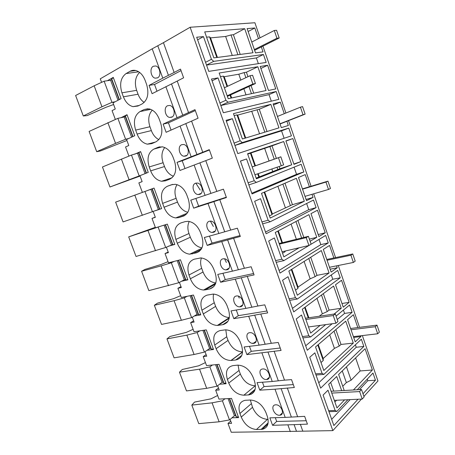 <?xml version="1.0" encoding="UTF-8"?>
<svg xmlns="http://www.w3.org/2000/svg" width="455" height="455" viewBox="0 0 455 455"><rect width="100%" height="100%" fill="white"/><g stroke="black" fill="none" stroke-linecap="round" stroke-linejoin="round"><path stroke-width="0.68" d="M306.221 420.744L276.668 421.438L272.573 425.311L294.095 424.646L296.489 431.295L231.254 432.25L227.989 423.446L231.567 423.366L230.105 419.402M296.489 431.295L332.833 430.623L361.492 399.092M363.92 396.419L377.957 380.977L362.362 335.58M280.217 348.012L251.262 351.328L246.889 354.61L281.076 350.424L278.232 342.461L271.294 343.303L260.783 314.007L267.665 312.903L264.782 304.839L257.917 306.016L247.281 276.361L254.083 274.922L251.166 266.755L244.38 268.274L233.614 238.255L240.337 236.469L237.379 228.205L230.674 230.071L219.776 199.682L226.414 197.538L223.422 189.172L216.802 191.396L205.768 160.632L212.326 158.124L209.294 149.655L202.754 152.243L191.583 121.098L198.056 118.22L194.985 109.638L188.535 112.601L177.222 81.07L152.084 93.679L149.064 85.381L162.788 78.158L152.198 48.804L100.282 78.806L101.601 82.355M246.889 354.61L244.113 346.972L259.123 345.152L248.697 316.259L233.819 318.642L231.009 310.913L245.848 308.376L235.303 279.131L220.595 282.248L217.752 274.428L232.42 271.157L221.744 241.56L207.218 245.427L204.34 237.516L218.832 233.489L208.026 203.533L193.676 208.168L190.77 200.16L205.074 195.36L194.137 165.046L179.981 170.46L177.035 162.361L191.151 156.77L180.078 126.081L166.115 132.303L163.135 124.101L177.058 117.709L165.847 86.638M107.414 80.706L113.261 77.378L121.093 98.633L113.011 102.904L115.263 108.984L112.078 110.633L115.337 119.426M121.075 117.669L127.013 114.706L134.754 135.715L126.553 139.497L128.776 145.509L125.54 146.965L128.919 156.082M134.578 154.217L140.606 151.6L148.262 172.365L139.935 175.681L142.136 181.619L138.855 182.893L142.347 192.311M147.926 190.344L154.046 188.074L161.61 208.6L155.445 210.682M168.56 246.172L174.811 244.426L167.332 224.127L155.502 227.819L152.015 218.411L155.343 217.325L153.204 211.541M181.528 281.264L187.858 279.842L180.464 259.777L168.481 262.842L165.034 253.537L168.401 252.627L166.382 247.162M194.353 315.969L200.763 314.866L193.449 295.022L181.312 297.473L177.905 288.277L181.317 287.537L179.412 282.384M207.036 350.287L213.52 349.491L206.291 329.869L194.001 331.723L190.634 322.629L194.092 322.06L192.3 317.215M219.577 384.23L226.141 383.736L218.992 364.33L206.553 365.598L203.22 356.601L206.718 356.202L205.04 351.658M231.982 417.798L238.619 417.599L231.544 398.409L218.969 399.109L215.676 390.208L219.213 389.969L217.638 385.715M272.573 425.311L269.861 417.844L285.194 417.411L275.008 389.196L259.805 390.162L257.058 382.615L272.232 381.495L261.932 352.943M153.324 66.259L155.718 65.964C160.16 66.788 161.548 76.099 157.527 77.885L155.218 78.169C150.804 77.401 149.308 68.159 153.324 66.259M240.297 306.795L239.711 306.852C234.319 307.176 231.1 296.705 236.39 295.983L237.078 295.926C242.498 295.653 245.598 306.192 240.297 306.795M144.121 109.524L149.194 108.91C153.625 110.047 156.958 113.426 159.193 119.051L160.689 123.151C163.208 132.132 161.622 138.354 155.929 141.818L151.743 143.649L147.38 144.167C142.83 143.143 139.406 139.77 137.109 134.049L135.653 130.102C133.105 121.457 134.549 115.28 139.992 111.566L144.121 109.524L147.949 108.745M196.492 252.815C202.441 250.386 204.227 244.887 201.844 236.321L200.405 232.363C197.698 225.862 193.648 222.182 188.245 221.323L185.1 221.636L180.794 222.961C175.09 225.652 173.452 231.123 175.875 239.393L177.279 243.209C180.043 249.795 184.178 253.458 189.689 254.186L196.492 252.815L199.239 251.467M209.368 221.249L210.693 221.124C215.818 221.289 218.19 231.305 213.372 232.323L212.138 232.442C207.042 232.334 204.551 222.387 209.368 221.249M199.66 194.416L198.13 194.564C193.199 194.268 191.015 184.537 195.61 183.206L197.237 183.046C202.196 183.399 204.261 193.199 199.66 194.416M177.035 184.65C174.646 188.472 174.339 193.034 176.113 198.323L162.623 203.379L164.039 207.241C166.638 213.52 170.523 217.086 175.704 217.934L178.832 217.609L184.32 215.755M162.623 203.379C160.154 194.99 161.735 189.286 167.349 186.266L171.603 184.707L175.431 184.303C180.499 185.27 184.298 188.848 186.829 195.041L188.285 199.045C190.713 207.747 188.996 213.48 183.126 216.25M222.762 324.688C228.871 322.913 230.776 317.869 228.478 309.565L227.073 305.703C223.979 298.531 219.39 294.658 213.315 294.066L207.213 295.102C201.349 297.138 199.586 302.171 201.929 310.196L203.3 313.927C206.451 321.173 211.114 325.018 217.291 325.467L222.762 324.688L227.978 321.264M205.296 289.869L203.556 290.028C197.709 289.431 193.312 285.677 190.361 278.767L188.973 274.996C186.59 266.852 188.296 261.597 194.08 259.242L200.871 257.911C206.61 258.639 210.927 262.421 213.816 269.246L215.238 273.154C217.575 281.594 215.733 286.86 209.704 288.959L205.296 289.869L215.386 284.13M249.664 332.69L250.017 332.662C255.551 332.156 259.083 342.985 253.526 343.377L253.27 343.4C247.765 343.963 244.119 333.197 249.664 332.69M241.565 345.55C243.817 353.728 241.855 358.546 235.673 360.007L230.884 360.508C224.389 360.218 219.458 356.282 216.097 348.695L214.737 345.004C212.434 337.092 214.254 332.275 220.197 330.552L225.589 329.812C231.999 330.239 236.862 334.209 240.177 341.728L241.565 345.55M142.085 103.939L137.962 106.021L133.042 106.652C128.793 105.554 125.58 102.278 123.407 96.813L121.934 92.814C119.341 84.044 120.717 77.623 126.069 73.551L130.141 71.259C131.882 70.297 133.753 70.047 135.761 70.514C139.89 71.714 143.018 74.995 145.128 80.364L146.635 84.516C149.206 93.639 147.687 100.117 142.085 103.939M255.01 389.787L248.913 394.889C254.823 393.484 256.683 388.894 254.499 381.119L253.128 377.343C249.573 369.466 244.437 365.399 237.715 365.143L233.034 365.598C227.017 367.02 225.14 371.627 227.403 379.424L228.746 383.07C232.175 390.748 237.22 394.792 243.869 395.196L248.43 394.929L255.147 389.321M248.913 394.889L248.43 394.929M267.29 416.279L265.93 412.548C262.342 404.637 257.132 400.463 250.29 400.019L245.148 400.303C239.484 401.714 237.743 406.099 239.927 413.459L241.252 417.07C244.665 424.686 249.727 428.837 256.438 429.52L262.273 429.349C267.711 427.876 269.383 423.52 267.29 416.279M185.788 156.042L183.974 156.236C179.213 155.764 177.296 146.226 181.681 144.701L183.593 144.497C188.376 145.026 190.184 154.632 185.788 156.042M222.956 258.844L223.974 258.747C229.252 258.707 231.97 268.968 226.914 269.781L225.999 269.866C220.749 269.969 217.917 259.771 222.956 258.844M171.74 117.202L169.675 117.435C165.085 116.81 163.396 107.437 167.588 105.719L169.755 105.475C174.367 106.157 175.943 115.604 171.74 117.202M279.518 415.256L279.927 415.216C285.342 414.727 281.173 404.307 275.741 404.819L275.429 404.842C269.986 405.297 274.058 415.677 279.518 415.256M157.942 147.335L153.75 149.132C148.222 152.499 146.709 158.437 149.217 166.951L150.65 170.858C153.09 176.847 156.742 180.316 161.599 181.261L165.364 180.845L169.607 179.253C175.391 176.142 177.04 170.164 174.566 161.326L173.093 157.276C170.716 151.373 167.156 147.892 162.418 146.834L157.942 147.335L159.967 146.783M266.596 379.527C261.005 380.209 257.024 369.238 262.78 368.965L262.797 368.965C268.37 368.214 272.409 379.237 266.675 379.515L266.596 379.527M227.989 423.446L230.731 421.097M359.53 327.344L338.287 265.504M335.574 257.598L313.66 193.819M311.066 186.26L288.527 120.655M285.911 113.039L262.933 46.137M260.061 37.788L254.897 22.75L190.144 27.255L332.833 430.623M258.457 38.612L254.806 27.983L247.133 28.602L255.511 52.888L263.024 51.893L261.324 46.945M244.705 28.688L253.014 52.746L213.856 57.899L204.71 31.895L244.705 28.688L233.392 34.739L231.021 34.95L225.635 36.468L210.551 37.867L209.579 36.895L206.564 37.162M266.175 62.42L263.445 54.486L213.696 61.362L211.444 59.275L203.465 36.616L196.685 37.219L208.754 71.378L266.175 62.42M347.893 399.723L336.899 411.411L335.136 410.467L328.004 390.214L323.101 395.054L333.873 425.55L357.994 399.257M363.005 393.785L375.455 380.209L372.992 373.037L357.26 389.759M344.583 399.877L336.973 407.902L328.669 384.304L336.706 376.473L341.671 390.652M344.225 390.504L338.622 374.476L365.075 348.706L372.395 370L353.421 389.98M246.547 158.937L254.226 180.743L256.301 182.427L301.204 164.278L303.838 171.944L252.047 193.927L240.433 161.059L246.547 158.937L240.468 161.15M292.827 138.565L285.882 140.913L293.976 164.369L300.766 161.673L292.827 138.565L285.95 141.101M291.706 164.773L256.381 178.781L247.571 153.75L283.687 141.545L291.706 164.773L279.95 168.737L279.177 166.502M270.151 221.778L268.131 220.226L260.544 198.687L254.646 201.292L266.112 233.751L316.111 207.634L313.506 200.052L270.151 221.778L262.615 223.843M309.4 186.766L305.214 174.595L298.503 177.49L306.505 200.683L313.068 197.442L311.988 194.308M304.31 201.258L270.202 218.076L261.506 193.352L296.381 178.297L304.31 201.258L292.44 204.676L284.984 183.217M278.869 99.344L276.174 91.506L228.074 102.227L225.885 100.276L218.008 77.907L211.456 79.034L223.371 112.755L278.869 99.344M267.625 65.27L260.197 66.475L268.484 90.482L275.753 88.907L267.625 65.27L260.886 68.455M228.211 98.701L219.179 73.028L257.849 66.748L266.061 90.522L228.211 98.701M242.276 142.58L240.149 140.766L232.368 118.681L226.038 120.308L237.8 153.602L291.427 135.852L288.76 128.1L242.276 142.58L234.917 145.435M284.273 113.699L280.297 102.125L273.114 103.911L281.304 127.639L288.333 125.495L286.889 121.297M246.326 110.451L270.844 104.366L278.961 127.866L242.384 138.997L233.466 113.642L246.326 110.451M325.695 324.62L310.691 336.945L308.826 335.767L301.517 315.014L296.233 318.995L307.273 350.253L352.113 312.323L349.594 304.992L336.074 316.1M349.144 302.365L343.246 307.165L335.511 284.75L341.546 280.274L349.144 302.365L341.978 303.496M320.166 325.37L310.657 333.094L302.274 309.263L333.6 286.047L341.261 308.24L329.073 310.094L323.351 293.646M334.112 314.041L341.261 308.24M323.875 374.402L322.06 373.345L314.843 352.841L309.747 357.26L320.656 388.132L363.852 346.454L361.355 339.202L323.875 374.402L316.02 375.011M357.806 327.566L353.393 314.724L347.569 319.7L355.218 341.864L360.9 336.569L360.633 335.784M353.302 343.098L323.818 370.501L315.537 346.96L345.726 321.156L353.302 343.098L341.011 344.452L335.847 329.602M328.248 242.919L325.666 235.428L283.829 260.641L281.867 259.214L274.371 237.942L268.683 241.019L280.007 273.068L328.248 242.919L320.821 244.636L319.023 239.432M325.228 232.806L317.459 210.216L310.981 213.651L318.892 236.577L325.228 232.806L318.182 234.524M299.185 247.776L283.852 256.887L275.264 232.471L308.928 214.629L316.771 237.322L309.377 239.108M310.128 241.269L316.771 237.322M297.342 299.026L295.432 297.729L288.026 276.72L282.544 280.252L293.725 311.902L340.243 277.817L337.695 270.406L297.342 299.026L289.642 300.346M333.873 257.957L329.574 245.444L323.317 249.403L331.138 272.073L337.252 267.779L336.586 265.845M329.084 272.983L297.337 295.221L288.851 271.1L321.332 250.54L329.084 272.983L316.998 275.349L310.714 257.263M294.095 424.646L307.432 424.128L304.651 416.348L285.194 417.411M177.222 81.07L183.604 77.805L180.499 69.114L174.14 72.464L163.447 42.662L190.144 27.255M275.008 389.196L294.334 387.495L291.518 379.624L284.512 380.147L274.126 351.197M281.452 413.788L282.077 413.771M276.668 421.438L275.315 417.69M215.676 390.208L218.497 388.024M250.33 400.013L252.508 407.299C255.829 414.75 260.817 418.765 267.466 419.351L268.092 419.334M254.288 391.414L251.348 394.184M335.136 410.467L328.624 410.694M336.899 411.411L328.971 411.673M375.455 380.209L367.794 380.721L367.248 379.146M367.794 380.721L359.456 389.634M350.111 399.621L331.678 419.328M333.72 391.107L330.649 382.376M336.609 400.246L334.903 402.01M342.746 386.278L346.357 382.61L351.112 380.181L360.144 370.956L355.628 357.903M360.144 370.956L372.395 370M346.357 382.61L342.279 370.916M351.112 380.181L346.465 366.832M238.056 365.12L239.04 370.461L240.342 374.033C243.692 381.535 248.663 385.448 255.249 385.772L255.482 385.755M259.805 390.162L264.036 386.585L293.293 384.594M264.036 386.585L262.455 382.217M267.785 378.594L268.683 378.526M267.989 352.079L278.329 380.824L284.512 380.147M278.329 380.824L272.232 381.495M203.22 356.601L206.126 354.593M254.282 343.036L255.124 342.712M321.014 362.527L323.255 360.502L323.158 358.529L334.425 348.399L339.237 346.056L341.011 344.452M360.9 336.569L353.683 337.417M322.06 373.345L315.611 373.851M363.852 346.454L356.242 347.256L355.395 344.799M356.242 347.256L318.762 382.774M339.237 346.056L334.05 331.138M334.425 348.399L329.704 334.857M323.158 358.529L318.278 344.617M323.255 360.502L317.812 345.015M251.262 351.328L249.448 346.323M252.15 343.303L254.732 342.979M248.697 316.259L254.698 315.139L265.163 344.236L271.294 343.303M265.163 344.236L259.123 345.152M225.811 329.807L226.732 336.791L228.052 340.397C231.316 347.785 236.162 351.601 242.578 351.851M190.634 322.629L193.62 320.792M319.302 316.219L322.362 313.808L327.236 311.55L329.073 310.094M308.826 335.767L302.438 336.569M310.691 336.945L302.911 337.906M352.113 312.323L344.566 313.427L343.406 310.071M344.566 313.427L337.257 319.507M332.173 323.738L305.692 345.777M327.236 311.55L321.486 295.028M322.362 313.808L316.976 298.372M308.843 317.755L305.123 307.153M308.268 317.84L304.64 307.512M233.819 318.642L238.335 315.668L266.977 310.992M254.698 315.139L260.783 314.007M238.335 315.668L236.287 310.009M235.303 279.131L241.252 277.755L251.843 307.205L257.917 306.016M251.843 307.205L245.848 308.376M241.582 306.278L241.554 305.988M239.245 298.105L238.409 296.148M213.6 294.072C212.957 296.774 213.185 299.663 214.288 302.746L215.619 306.397C218.679 313.45 223.257 317.18 229.36 317.59M177.905 288.277L180.982 286.622M295.528 290.074L297.934 288.424L298.071 287.077L310.156 278.824L315.099 276.651L316.998 275.349M337.252 267.779L330.148 269.201M295.432 297.729L289.107 298.827M340.243 277.817L332.759 279.222L331.286 274.951M332.759 279.222L292.463 308.336M315.099 276.651L308.78 258.491M310.156 278.824L304.099 261.449M298.071 287.077L291.803 269.235M297.934 288.424L291.302 269.553M220.595 282.248L225.259 279.586L253.583 273.523M241.252 277.755L247.281 276.361M225.259 279.586L222.967 273.267M221.744 241.56L227.636 239.921L238.357 269.724L244.38 268.274M238.357 269.724L232.42 271.157M226.38 262.489L224.594 258.827M201.417 257.951C200.28 261.085 200.376 264.543 201.701 268.325L203.049 272.016C205.859 278.648 210.113 282.288 215.818 282.942M165.034 253.537L168.196 252.07M303.826 237.453L297.923 220.459M285.228 251.035L285.052 251.751L284.83 251.126M282.555 253.207L285.052 251.751M281.867 259.214L275.605 260.618M283.829 260.641L276.213 262.33M320.821 244.636L279.074 270.435M301.648 237.988L295.921 221.522M296.364 239.279L291.069 224.093M282.475 242.674L278.324 230.85M281.912 242.811L277.806 231.123M207.218 245.427L212.03 243.084L240.024 235.599M227.636 239.921L233.614 238.255M212.03 243.084L209.493 236.082M208.026 203.533L213.861 201.622L224.713 231.788L230.674 230.071M224.713 231.788L218.832 233.489M213.361 226.465L210.392 221.107M189.246 221.466C187.511 224.98 187.426 228.996 188.979 233.517L190.344 237.248C192.874 243.38 196.742 246.917 201.963 247.873M152.015 218.411L155.274 217.132M269.434 215.898L272.016 214.635L272.391 213.952L292.44 204.676M313.068 197.442L306.084 199.461M268.131 220.226L261.943 221.943M316.111 207.634L308.752 209.67L306.625 203.499M308.752 209.67L265.521 232.067M290.404 205.671L282.908 184.116M285.336 207.656L277.886 186.283M272.391 213.952L264.673 191.987M272.016 214.635L264.139 192.215M193.676 208.168L198.647 206.155L226.3 197.214M213.861 201.622L219.776 199.682M198.647 206.155L195.855 198.454M194.137 165.046L199.91 162.856L210.898 193.392L216.802 191.396M210.898 193.392L205.074 195.36M200.194 190.019L195.843 183.132M176.113 198.323L177.495 202.1C179.731 207.656 183.172 211.063 187.818 212.32M276.361 158.403L272.005 145.862L283.687 141.545M256.154 178.138L279.95 168.737M274.223 159.153L269.855 146.59L272.005 145.862M269.855 146.59L247.696 154.097M300.766 161.673L293.85 164.005M254.226 180.743L248.112 182.779M256.301 182.427L248.851 184.884M303.838 171.944L296.546 174.305L294.078 167.161M296.546 174.305L251.797 193.221M277.846 169.567L277.032 167.23M272.716 171.455L271.857 168.993M269.059 160.973L264.679 148.415M259.322 176.745L258.23 173.634M255.465 165.751L251.001 153.051M258.821 177.086L257.678 173.821M254.908 165.944L250.421 153.17M199.91 162.856L205.768 160.632M185.009 168.538L182.193 160.757L209.419 150.002M182.193 160.757L177.035 162.361M180.078 126.081L185.794 123.606L196.913 154.524L202.754 152.243M196.913 154.524L191.151 156.77M164.733 147.528C161.661 151.589 161.121 156.662 163.106 162.731L164.5 166.547C166.439 171.489 169.419 174.726 173.435 176.25M267.011 131.501L259.282 109.246L270.844 104.366M264.833 132.16L257.058 109.809L259.282 109.246M257.058 109.809L237.681 115.115L236.97 114.876L234.149 115.593M280.297 102.125L273.489 104.986M232.368 118.681L226.362 121.229M240.149 140.766L234.103 143.132M288.76 128.1L281.548 130.864L234.917 145.446M284.108 138.274L281.548 130.864M259.566 133.764L251.814 111.532M245.711 137.984L237.681 115.115M245.148 138.155L236.97 114.876M185.794 123.606L191.583 121.098M171.074 130.09L168.452 122.844L195.314 110.554M168.452 122.844L163.135 124.101M171.495 83.874L182.756 115.172L188.535 112.601M182.756 115.172L177.058 117.709M152.271 110.116C148.552 114.359 147.778 119.904 149.945 126.74L151.356 130.596C153.011 134.902 155.513 137.91 158.875 139.628M247.969 76.696L246.411 72.208L257.849 66.748M253.702 93.195L251.041 85.54M245.882 77.68L244.113 72.595L246.411 72.208M244.113 72.595L238.801 74.222L224.196 76.724L223.359 76.121L220.442 76.616M218.008 77.907L212.081 80.802M225.885 100.276L219.919 102.978M228.074 102.227L220.806 105.492M276.174 91.506L269.036 94.612L220.811 105.52M271.305 101.175L269.036 94.612M251.45 93.684L248.948 86.496M245.996 94.862L243.886 88.81M240.831 80.052L238.801 74.222M231.658 97.962L230.577 94.89M227.557 86.296L224.196 76.724M231.072 98.087L230.037 95.141M227.022 86.547L223.359 76.121M156.975 91.176L154.546 84.482L181.033 70.616M154.546 84.482L149.064 85.381M163.447 42.662L157.783 45.756L168.424 75.331L174.14 72.464M168.424 75.331L162.788 78.158M157.783 45.756L152.198 48.804M139.594 72.408C135.294 76.798 134.31 82.776 136.637 90.335L138.064 94.236C139.446 97.893 141.488 100.623 144.184 102.426M203.465 36.616L197.618 39.858M211.444 59.275L205.552 62.318M213.696 61.362L206.513 65.048M263.445 54.486L256.381 57.939L206.53 65.093M258.349 63.637L256.381 57.939M240.229 54.429L233.392 34.739M254.806 27.983L248.134 31.509M237.902 54.736L231.021 34.95M232.26 55.476L225.635 36.468M217.422 57.432L210.551 37.867M216.819 57.512L209.579 36.895M331.115 391.254L361.526 389.514L364.114 396.982L362.226 399.058L359.626 391.562L331.763 393.092M334.317 400.354L362.226 399.058M361.526 389.514L359.626 391.562M305.436 318.255L335.301 313.87L337.951 321.52L335.909 323.232L333.242 315.548L305.885 319.518M308.501 326.957L335.909 323.232M335.301 313.87L333.242 315.548M279.142 243.488L308.416 236.327L311.135 244.17L308.928 245.501L306.192 237.624L279.376 244.159M282.055 251.774L308.928 245.501M308.416 236.327L306.192 237.624M252.201 166.9L280.854 156.827L283.641 164.864L281.258 165.796L278.454 157.714L252.212 166.939M254.959 174.743L281.258 165.796M280.854 156.827L278.454 157.714M227.386 96.352L255.443 83.532L252.878 84.033L250 75.74L224.372 87.792M227.187 95.795L252.878 84.033M250 75.74L252.582 75.28L255.443 83.532M217.632 395.497L211.006 398.83L194.535 402.101L191.822 405.092L198.778 423.628L219.117 421.802L229.491 419.925L234.41 415.728L236.008 415.904M224.952 398.773L222.421 400.815L212.064 402.84L191.822 405.092M238.34 416.848L236.401 416.973L229.599 398.517M212.064 402.84L219.117 421.802M222.421 400.815L229.491 419.925M228.091 398.603L234.41 415.728M205.438 362.584L198.721 365.792L182.307 369.471L179.463 372.173L186.499 390.913L206.672 388.337L217.012 386.198L222.08 382.308L223.65 382.388M212.474 364.995L209.863 366.878L199.54 369.164L179.463 372.173M225.902 383.099L223.985 383.298L217.063 364.529M199.54 369.164L206.672 388.337M209.863 366.878L217.012 386.198M215.573 364.683L222.08 382.308M193.108 329.312L186.3 332.395L169.948 336.49L166.974 338.901L174.089 357.846L194.086 354.502L204.392 352.102L209.613 348.524L211.154 348.496M199.847 330.842L197.163 332.56L186.88 335.119L166.974 338.901M227.358 322.112L223.78 324.461M213.327 348.968L211.427 349.247L204.386 330.159M186.88 335.119L194.086 354.502M197.163 332.56L204.392 352.102M202.913 330.381L209.613 348.524M180.646 295.682L173.747 298.628L157.458 303.155L154.353 305.265L161.536 324.415L181.363 320.292L191.629 317.618L197.004 314.365L198.517 314.234M187.085 296.307L184.32 297.86L174.072 300.692L154.353 305.265M200.609 314.45L198.733 314.814L191.572 295.397M174.072 300.692L181.363 320.292M184.32 297.86L191.629 317.618M190.116 295.693L197.004 314.365M168.049 261.676L161.053 264.491L144.832 269.457L141.59 271.265L148.853 290.626L178.724 282.748L184.258 279.825L185.737 279.586M174.18 261.38L171.33 262.768L161.127 265.879L141.59 271.265M187.75 279.552L185.89 279.996L178.61 260.249M161.127 265.879L168.498 285.7M171.33 262.768L178.724 282.748M177.171 260.618L184.258 279.825M155.309 227.301L128.685 236.884L136.034 256.461L165.677 247.486L172.82 244.545M161.127 226.061L128.685 236.884M174.748 244.255L172.906 244.784L165.501 224.702M148.034 230.674L155.491 250.716M158.198 227.273L165.677 247.486M164.079 225.14L171.37 244.898M152.26 188.808L115.638 202.128L123.066 221.921L159.75 209.112M154.057 188.097L152.249 188.768L159.773 209.175L161.593 208.555M134.794 195.07L142.33 215.34M144.912 191.379L152.476 211.82M150.867 189.337L158.334 209.573M138.963 152.738L131.472 155.07L102.443 166.985L109.956 186.994L140.077 176.068M140.669 151.76L138.877 152.516L146.464 173.082M142.182 174.788L109.956 186.994M121.4 159.057L129.027 179.56M131.472 155.07L139.128 175.744M137.598 153.386L145.071 173.634M125.506 116.258L124.181 117.02L117.879 118.34L89.106 131.444L96.699 151.68L100.43 150.969L126.917 140.493M127.121 114.996L125.358 115.849L132.985 136.528M128.765 138.479L125.62 139.253L115.57 143.376L96.699 151.68M107.858 122.634L115.57 143.376M117.879 118.34L125.62 139.253M124.181 117.02L131.614 137.165M111.902 79.352L110.605 80.239L104.132 81.183L94.151 85.796L75.615 95.504L83.299 115.968L87.172 115.593L105.941 107.312L113.613 104.519M113.42 77.805L111.674 78.749L119.346 99.554M115.189 101.755L111.958 102.341L101.954 106.771L83.299 115.968M94.151 85.796L101.954 106.771M104.132 81.183L111.958 102.341M110.605 80.239L117.999 100.271M350.6 328.482L376.99 325.115L379.385 332.144L377.701 333.771L375.295 326.713L351.044 329.767M353.416 336.637L377.701 333.771M376.99 325.115L375.295 326.713M326.787 259.464L352.756 253.953L355.201 261.142L353.381 262.45L350.919 255.227L327.065 260.26M329.483 267.284L353.381 262.45M352.756 253.953L350.919 255.227M302.433 188.882L327.953 181.136L330.461 188.489L328.499 189.456L325.979 182.068L302.535 189.178M305.015 196.355L328.499 189.456M327.953 181.136L325.979 182.068M280.041 123.987L305.134 114.131L303.024 114.745L300.442 107.175L277.442 116.452M279.979 123.8L303.024 114.745M300.442 107.175L302.569 106.601L305.134 114.131M254.618 50.295L279.205 38.004L276.941 38.243L274.302 30.491L251.769 42.042M254.362 49.561L276.941 38.243M274.302 30.491L276.577 30.292L279.205 38.004M287.935 425.021L290.318 431.63M297.57 416.552L287.31 387.95M300.334 424.265L302.734 430.959M281.116 388.576L291.337 416.985M267.466 419.351L256.438 429.52M261.051 429.457L268.177 422.826M252.508 407.299L241.252 417.07M251.217 403.767L239.927 413.459M255.249 385.772L243.869 395.196M239.04 370.461L227.403 379.424M240.342 374.033L228.746 383.07M235.673 360.007L241.759 355.48M242.566 352.062L231.157 360.485M226.732 336.791L214.737 345.004M228.052 340.397L216.097 348.695M229.223 318.261L218.298 325.376M214.288 302.746L201.929 310.196M215.619 306.397L203.3 313.927M209.704 288.959L213.804 286.616M201.701 268.325L188.973 274.996M203.049 272.016L190.361 278.767M200.985 249.624L192.141 253.947M188.979 233.517L175.875 239.393M190.344 237.248L177.279 243.209M185.862 214.714L178.832 217.609M172.786 184.377L167.349 186.266M177.495 202.1L164.039 207.241M162.225 146.8L153.75 149.132M163.106 162.731L149.217 166.951M164.5 166.547L150.65 170.858M150.719 109.359L139.992 111.566M149.945 126.74L135.653 130.102M151.356 130.596L137.109 134.049M135.715 70.508L130.141 71.259M138.724 71.799L126.069 73.551M136.637 90.335L121.934 92.814M138.064 94.236L123.407 96.813M229.297 398.534L235.684 415.847M216.768 364.557L223.331 382.354M204.096 330.199L210.841 348.49M191.282 295.46L198.209 314.246M178.32 260.323L185.441 279.626M165.216 224.787L172.525 244.614M151.981 188.916L159.466 209.203M138.69 152.874L146.186 173.19M125.244 116.417L132.712 136.659M111.646 79.545L119.079 99.696M267.938 424.071L262.273 429.349M282.413 412.89L279.927 415.216M269.366 377.275L266.675 379.515M242.578 351.886L230.884 360.508M256.131 341.29L253.27 343.4M229.354 317.618L217.291 325.467M242.703 304.93L239.711 306.852M215.767 283.107L203.556 290.028M229.064 268.177L225.999 269.866M201.758 248.316L189.689 254.186M215.209 231.009L212.138 232.442M187.25 213.207L175.704 217.934M201.138 193.415L198.13 194.564M172.092 177.746L161.599 181.261M186.857 155.36L183.974 156.236M155.388 142.057L147.38 144.167M172.371 116.827L169.675 117.435M139.025 105.48L133.042 106.652M157.692 77.788L155.218 78.169"/></g></svg>
